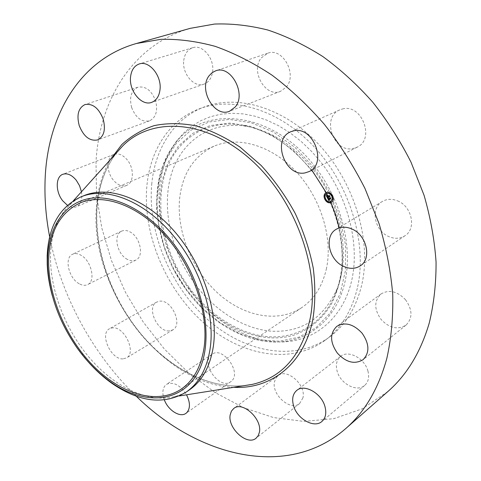 <?xml version="1.0" encoding="UTF-8"?>
<svg xmlns="http://www.w3.org/2000/svg" width="481" height="481" viewBox="0 0 481 481"><rect width="100%" height="100%" fill="white"/><g stroke="black" fill="none" stroke-linecap="round" stroke-linejoin="round"><path stroke-width="0.36" stroke-dasharray="2.4 1.8" d="M397.504 200.836C411.964 206.235 416.654 228.83 404.948 235.762C400.108 238.792 394.739 239.069 388.852 236.604C374.398 230.844 370.069 208.141 382.377 201.455C386.922 198.851 391.967 198.647 397.504 200.836M387.698 391.69L362.139 408.85L333.778 418.674L303.854 421.416L273.479 417.556L243.59 407.69L214.995 392.502L188.36 372.673L164.249 348.905L143.134 321.879L125.433 292.262L111.538 260.726L101.786 227.976L96.507 194.727L96.008 161.79C99.333 100.613 132.305 44.733 190.296 28.331M357.311 288.287C351.671 311.231 340.957 328.553 325.15 340.265C289.941 365.794 239.231 355.152 202.267 321.555C165.217 287.806 142.725 233.892 146.837 186.4C149.946 150.842 168.843 120.178 199.393 108.79C233.393 95.761 280.988 110.143 315.957 148.785C350.932 187.337 367.466 245.25 357.311 288.287M405.495 299.693C412.56 309.698 412.758 318.151 406.084 325.06C397.823 330.08 389.502 328.234 381.132 319.516C374.002 309.331 373.984 300.793 381.084 293.915C389.111 289.309 397.246 291.233 405.495 299.693M367.929 371.025C369.48 377.224 368.398 382.028 364.688 385.425C356.968 392.574 340.283 383.712 337.121 371.122C335.467 364.718 336.64 359.788 340.638 356.343C348.256 349.657 364.802 358.363 367.929 371.025M302.916 397.877L299.585 403.553C290.62 411.61 271.338 394.6 274.513 381.734L275.805 378.228L278.132 375.625C287.013 367.881 306.367 385.047 302.916 397.877M231.373 381.186L230.694 381.734C219.973 390.193 200.667 363.955 210.997 355.116L212.067 354.257C222.811 346.007 242.087 372.757 231.373 381.186M169.306 330.91C157.239 332.179 146.194 307.149 156.644 302.104L159.728 301.19C171.657 299.459 183.141 324.699 172.823 329.876L169.306 330.91M127.417 259.421C117.033 254.383 112.903 234.614 121.657 231.145C124.068 230.056 126.762 230.267 129.738 231.764C140.205 236.628 144.432 256.523 135.889 260.053C133.351 261.267 130.531 261.051 127.417 259.421M113.161 179.888C106.145 171.489 106.505 156.926 113.985 154.413C118.482 152.988 122.902 154.81 127.249 159.878C134.325 168.302 133.91 182.75 126.701 185.341C122.084 186.917 117.568 185.101 113.161 179.888M131.632 107.485C129.118 97.282 131.217 90.53 137.933 87.217C145.623 85.895 151.515 90.416 155.603 100.788C158.002 110.846 155.988 117.526 149.561 120.833C141.763 122.372 135.786 117.923 131.632 107.485M183.748 60.546C184.644 53.83 187.632 49.555 192.725 47.715C202.543 44.102 214.67 58.658 212.608 71.747C211.64 78.12 208.796 82.233 204.076 84.091C194.186 88.077 181.92 73.767 183.748 60.546M261.267 57.93L267.683 53.247C282.66 47.036 297.721 74.693 286.159 87.187L280.597 91.288C265.68 98.082 250.066 71.098 261.267 57.93M342.502 108.971C361.796 103.403 375.366 139.292 357.088 147.192L353.234 148.509C333.622 153.295 320.947 117.292 339.796 109.872L342.502 108.971M136.231 396.182C92.791 354.305 61.165 296.092 49.669 236.85M151.725 184.271C154.912 148.845 173.875 118.296 204.413 106.908C238.396 93.891 285.864 108.129 320.665 146.513C355.477 184.806 371.861 242.376 361.646 285.245C355.982 308.099 345.25 325.372 329.461 337.085C294.27 362.602 243.645 352.152 206.788 318.771C169.847 285.245 147.493 231.577 151.725 184.271M81.463 191.775C82.588 199.411 80.91 204.407 76.419 206.758C73.653 207.852 70.653 207.359 67.424 205.279M164.388 399.976C162.061 393.554 162.428 388.618 165.482 385.173L166.534 384.319C173.4 381.433 180.068 384.926 186.532 394.811M122.992 358.886C110.931 359.848 99.212 333.652 109.548 328.715L112.62 327.85C124.531 326.383 136.712 352.862 126.497 357.912L122.992 358.886M79.149 283.718C68.621 278.234 63.955 257.648 72.613 254.245C74.994 253.174 77.7 253.457 80.718 255.086C91.336 260.377 96.104 281.138 87.638 284.584C85.137 285.78 82.305 285.486 79.149 283.718M189.388 289.111C155.435 243.987 147.968 177.832 177.158 140.422L184.055 132.666L191.955 126.052L200.775 120.701L210.431 116.721L220.815 114.207L231.8 113.251L243.236 113.901L254.972 116.198L266.823 120.148L278.613 125.721L290.151 132.876L301.238 141.516L311.694 151.521L321.326 162.746C348.298 197.348 359.98 244.637 351.647 280.718C343.242 316.859 316.943 339.291 286.514 341.708C251.834 344.6 213.937 322.745 189.388 289.111M313.72 170.027C341.859 205.561 350.932 256.463 336.748 289.634C322.841 318.963 300.938 332.81 271.037 331.162C243.085 328.794 214.574 310.443 194.859 283.868C171.26 251.767 161.363 208.874 171.092 175.018C180.82 141.312 211.225 119.703 248.184 126.617C272.601 131.62 294.45 146.092 313.72 170.027M326.497 268.338C322.553 285.936 314.358 298.996 301.906 307.509C277.543 323.767 242.671 316.239 217.045 292.424C191.378 268.542 176.16 230.477 179.714 197.733C182.774 172.835 194.282 155.628 214.225 146.122C237.987 135.895 271.356 145.256 296.013 171.525C320.677 197.739 332.99 237.764 326.497 268.338M88.227 361.868L77.381 348.16C65.969 331.938 57.624 314.49 52.333 295.803M189.261 389.977C184.367 393.296 179.04 395.61 173.28 396.915C146.392 402.771 113.372 386.057 88.949 357.161C64.568 328.114 49.465 288.275 50.553 254.215C51.353 233.574 57.576 217.292 69.222 205.375C73.455 201.25 78.289 198.04 83.736 195.743M331.457 202.242L331.547 202.194C336.453 199.753 331.235 189.989 326.419 192.61L326.166 192.749M326.713 193.765C322.949 195.767 327.026 203.289 330.79 201.286L330.88 201.244M325.168 198.857L325.487 199.429M326.509 192.845L326.827 193.422M324.657 195.31L324.976 195.881M332.245 195.496L332.563 196.074M329.653 192.917L329.972 193.494M330.874 201.521L331.199 202.098M327.735 201.431L328.06 202.002M332.75 199.068L333.074 199.645M327.405 197.925L327.663 197.438M328.397 197.102L328.848 197.396L328.535 197.024M329.485 196.657L329.214 196.11M329.196 196.182L328.325 196.597L328.186 195.623L327.284 196.062M327.91 196.176L328.084 196.488L327.417 196.801L327.128 195.911L327.375 196.837M328.114 196.537L327.369 197.054L327.17 195.731L326.563 195.797M327.008 196.23L327.23 197.132M330.489 198.587L330.321 197.799L328.367 199.002L327.988 198.629L328.222 199.086M328.451 199.525L328.896 199.94L328.601 199.447M329.094 200.367L329.359 199.994L328.896 199.94M328.631 199.441L329.359 199.862L328.733 199.381M328.168 198.527L328.361 198.082L327.681 198.028M328.03 198.19L328.385 197.907L327.723 197.841L328.397 197.968M327.266 195.881L328.192 195.496M326.322 195.52L327.218 195.605L326.497 195.418M328.264 198.292L328.391 198.827M330.219 198.028L330.345 197.613L330.856 198.629L330.333 197.475L330.176 197.968L328.433 198.791L328.276 198.28M327.982 196.014L328.337 196.38M328.992 196.122L329.317 195.581L329.906 196.747L329.305 195.442L328.379 196.35L328.156 195.911M315.079 166.799C272.228 110.119 202.2 104.413 174.429 144.504C145.929 180.982 153.289 245.869 186.592 290.163C210.666 323.172 247.775 344.606 281.601 341.775C311.291 339.406 336.844 317.436 344.907 282.106C352.91 246.843 341.408 200.655 315.079 166.799M313.991 167.653L295.027 147.439L273.683 132.221L251.341 122.769L229.341 119.402L208.91 122.012L191.041 130.159L176.503 143.11L165.807 159.993L159.241 179.846L156.896 201.677L158.712 224.519L164.49 247.426L173.942 269.51L186.67 289.929L202.2 307.888L219.967 322.637L239.31 333.489L259.469 339.839L279.593 341.197L298.719 337.241L315.849 327.862L329.96 313.233L340.091 293.879L345.448 270.677L345.496 244.865L340.049 217.965L329.335 191.666L313.991 167.653M311.874 170.16L293.35 150.343L272.733 135.594L251.13 126.407L229.846 123.088L210.053 125.559L192.719 133.381L178.595 145.881L168.182 162.211L161.772 181.445L159.464 202.621L161.201 224.789L166.799 247.036L175.974 268.488L188.342 288.323C215.241 324.915 258.429 345.863 293.987 335.089C309.121 329.798 321.416 319.781 330.874 305.038C336.321 294.522 340.061 282.738 342.099 269.673C343.061 256.072 342.117 242.003 339.255 227.459M330.82 202.194L330.615 201.725M330.489 201.443L327.765 195.629M326.419 192.965L326.076 192.797M189.231 287.626C209.524 315.037 238.823 334.048 267.592 336.634C296.254 339.027 323.082 323.785 335.323 294.095L335.323 294.095C349.97 259.896 340.56 207.149 311.405 170.322C291.444 145.521 268.861 130.537 243.663 125.385L243.663 125.385C205.537 118.278 174.381 140.674 164.514 175.433C154.654 210.359 164.947 254.515 189.231 287.626M116.859 152.441C105.062 167.731 98.443 186.538 97.006 208.868C94.48 251.984 112.566 300.992 143.116 336.484C173.713 371.789 216.384 392.063 252.405 384.361C215.903 392.069 173.37 371.741 142.833 336.592C112.362 301.214 94.318 252.417 96.801 209.331C98.22 186.905 104.906 167.935 116.871 152.429M233.748 387.319C161.003 384.92 89.881 288.39 96.356 208.141C97.487 190.007 102.092 173.918 110.173 159.866M404.948 235.762L360.167 265.909M382.377 201.455L336.267 229.263M199.393 108.79L204.413 106.908M325.15 340.265L329.461 337.085M113.985 154.413L62.831 174.296M126.701 185.341L76.419 206.758M364.688 385.425L321.939 421.44M340.638 356.343L296.795 390.386M137.933 87.217L85.023 104.557M149.561 120.833L97.631 139.923M299.585 403.553L256.102 438.167M278.132 375.625L233.73 408.501M192.725 47.715L139.274 63.949M204.076 84.091L151.695 102.357M230.694 381.734L185.967 413.335M212.067 354.257L166.534 384.319M267.683 53.247L215.572 70.869M280.597 91.288L229.641 111.195M156.644 302.104L109.548 328.715M172.823 329.876L126.497 357.912M357.088 147.192L309.157 171.543M339.796 109.872L290.614 131.824M121.657 231.145L72.613 254.245M135.889 260.053L87.638 284.584M406.084 325.06L363.101 359.668M381.084 293.915L336.826 326.34M177.158 140.422L167.436 155.399L161.959 168.122C158.273 180.94 156.511 194.468 156.674 208.706C157.906 223.118 160.919 237.446 165.704 251.695C169.246 260.389 172.042 266.624 174.086 270.388L186.49 290.163C210.534 323.136 247.613 344.594 281.601 341.775L286.514 341.708M336.748 289.634L335.323 294.095C338.81 285.467 340.987 275.986 341.853 265.644C344.3 234.602 332.822 198.028 311.351 170.304C291.342 145.472 268.783 130.501 243.663 125.385L248.184 126.617M181.078 389.213L301.906 307.509M79.924 203.024L214.225 146.122M173.28 396.915L179.335 395.953M69.222 205.375L73.322 200.817"/><path stroke-width="0.72" d="M351.809 228.956C366.805 234.975 372.078 258.904 360.167 265.909C355.243 268.975 349.735 269.138 343.632 266.396C328.673 259.987 323.761 236.027 336.267 229.263C340.885 226.623 346.061 226.521 351.809 228.956M49.669 236.85C46.062 218.212 44.517 199.801 45.046 181.62C46.657 118.073 78.024 60.053 136.315 43.518L190.296 28.331L214.58 24.05C231.74 23.419 249.501 25.415 267.863 30.032C286.375 36.201 304.695 45.04 322.817 56.536C340.578 69.498 357.227 84.716 372.775 102.2C387.439 120.779 400.192 140.783 411.021 162.199L424.056 195.268C430.555 217.809 434.559 240.097 436.069 262.133C436.147 283.706 433.868 304.028 429.232 323.106C420.683 352.122 406.842 374.988 387.698 391.69L345.58 428.715C286.351 480.194 196.801 455.832 136.231 396.182M136.315 43.518L160.828 39.328C178.241 38.883 196.368 41.228 215.205 46.356C234.259 53.126 253.198 62.734 272.03 75.168C290.536 89.153 307.972 105.531 324.338 124.296C339.82 144.222 353.367 165.614 364.971 188.48L379.064 223.683C386.207 247.619 390.764 271.206 392.736 294.444C393.23 317.135 391.269 338.42 386.856 358.297C378.601 388.462 364.845 411.934 345.58 428.715M67.424 205.279L62.704 200.799C55.447 191.913 55.405 176.767 62.831 174.296C67.292 172.895 71.777 174.88 76.275 180.255L79.533 185.69L81.463 191.775M324.952 406.535C326.665 413.053 325.661 418.019 321.939 421.44C314.201 428.631 297.017 418.873 293.53 405.675C291.708 398.953 292.797 393.855 296.795 390.386C304.413 383.652 321.488 393.23 324.952 406.535M79.245 125.649C76.443 114.941 78.367 107.912 85.023 104.557C92.731 103.295 98.785 108.129 103.181 119.06C105.862 129.629 104.01 136.586 97.631 139.923C89.827 141.39 83.7 136.634 79.245 125.649M259.355 432.383L258.183 435.702L256.102 438.167C247.192 446.218 227.297 427.964 230.213 414.724L231.433 411.129L233.73 408.501C242.538 400.733 262.566 419.173 259.355 432.383M130.519 77.303C131.253 70.262 134.169 65.813 139.274 63.949C149.116 60.281 161.79 75.788 160.029 89.514C159.205 96.206 156.427 100.487 151.695 102.357C141.781 106.379 129.022 91.162 130.519 77.303M186.532 394.811C190.362 402.621 190.398 408.616 186.64 412.794L185.967 413.335C180.11 417.893 168.218 410.401 164.388 399.976M209.145 75.709L212.043 72.739L215.572 70.869C230.706 64.526 246.741 93.975 235.221 106.962L229.641 111.195C214.586 118.098 198.058 89.43 209.145 75.709M293.368 130.922C313.065 125.373 327.771 163.576 309.157 171.543L305.237 172.853C285.227 177.501 271.464 139.334 290.614 131.824L293.368 130.922M361.995 333.068C369.45 343.759 369.817 352.627 363.101 359.668C354.713 364.682 346.152 362.506 337.397 353.144C329.888 342.28 329.695 333.345 336.826 326.34C344.961 321.735 353.349 323.978 361.995 333.068M204.1 347.48C201.088 366.871 193.416 380.784 181.078 389.213C156.926 405.242 120.839 393.987 93.242 365.837C65.602 337.59 47.553 294.691 48.689 258.58C49.898 231.12 60.311 212.602 79.924 203.024C103.415 192.857 138.552 205.231 166.005 236.466C193.464 267.628 208.946 313.75 204.1 347.48M174.994 245.647C149.218 210.816 112.975 192.851 86.929 199.032C60.792 205.231 46.302 232.804 47.643 266.173C49.296 294.715 59.073 321.903 76.966 347.739C86.802 361.574 97.992 372.973 110.534 381.926C142.701 404.876 180.026 403.848 197.228 373.725C214.616 343.927 205.76 286.916 174.994 245.647M52.333 295.803C49.351 285.071 47.643 274.543 47.21 264.225L47.18 255.772C48.419 226.798 59.44 207.275 80.243 197.198L83.736 195.743C108.411 185.197 145.22 198.094 173.894 230.73C202.567 263.293 218.572 311.484 213.299 346.669C210.065 366.72 202.056 381.162 189.261 389.977L186.135 392.111C198.918 383.303 206.914 368.843 210.113 348.743C214.941 317.292 202.669 274.573 178.77 242.707C149.675 202.82 107.113 185.023 80.243 197.198M88.227 361.868C95.605 370.208 103.511 377.369 111.929 383.351C139.262 402.212 163.997 405.128 186.135 392.111M331.132 202.417C326.274 204.978 321.134 195.202 326.076 192.797L326.244 192.713C331.054 190.085 336.279 199.849 331.367 202.297L331.132 202.417M326.166 192.749C324.146 194.246 323.725 196.428 324.897 199.296M324.958 199.405C326.671 202.17 328.794 203.144 331.307 202.315L331.457 202.242M330.88 201.244L330.97 201.196C332.593 200.03 332.942 198.304 332.01 196.02M331.986 195.965C330.621 193.741 328.938 192.971 326.942 193.645L326.713 193.765M325.33 199.513L325.601 199.074M325.547 198.978L325.168 198.857M326.839 193.416L326.533 192.833M324.819 195.971L324.657 195.31M332.581 196.068L332.082 195.593L332.401 196.17L332.672 195.689M332.648 195.641L332.082 195.593M329.972 193.494L329.491 193.007M331.048 202.176L330.874 201.521M327.91 202.086L327.573 201.521M333.086 199.639L332.587 199.158M326.761 193.741C330.561 191.678 334.668 199.374 330.796 201.292L330.615 201.389C326.791 203.409 322.733 195.707 326.623 193.807L326.761 193.741M327.507 198.124L328.18 198.184L328.192 199.098L330.14 197.895L330.633 198.869L328.553 199.483L329.184 199.958L328.427 199.543L329.184 200.09L328.8 200.649L327.507 198.124M327.549 197.938L328.216 198.07L327.549 197.938M328.102 198.376L328.258 198.887L329.996 198.064L330.152 197.577L330.7 198.659L330.164 197.715L328.24 198.978L328.102 198.388M327.405 197.925L326.298 195.731L326.99 195.827L327.194 197.15L328 196.765L327.224 196.976L326.954 196.014L327.242 196.903L327.91 196.585L327.284 196.062L328.012 195.719L328.144 196.699L329.106 195.905L329.629 196.945L329.232 196.705L328.487 197.06L328.715 197.354L328.361 197.12L328.673 197.493L328.216 197.192L327.405 197.925M326.322 195.52L327.044 195.701L326.322 195.52M327.266 195.881L328.012 195.526L327.266 195.881M327.982 196.014L328.198 196.446L329.13 195.539L329.732 196.843L329.142 195.683L328.18 196.519L327.982 196.014M327.483 197.535L328.216 197.192M328.487 197.06L329.485 196.657M327.477 195.971L327.91 196.164M327.375 196.837L327.934 196.639M326.563 195.797L326.839 196.35M327.23 197.132L327.471 197.607M327.753 198.16L327.988 198.623M328.222 199.086L328.451 199.525M328.709 200.03L328.926 200.457M328.523 199.525L330.489 198.587M327.447 195.797L328.018 195.581M328.391 198.827L330.05 198.106M328.337 196.38L328.992 196.122M325.18 198.851L325.318 199.525L325.192 198.845M324.669 195.304L324.807 195.977L324.681 195.298M331.024 202.194L330.712 201.611L331.024 202.194M339.255 227.459L335.642 214.724L330.82 202.194M327.765 195.629L326.623 193.807M326.659 193.434L326.419 192.965M326.274 192.689L311.874 170.16M116.871 152.429L122.811 145.827C151.238 117.057 204.629 118.975 249.729 158.658C294.907 198.064 320.803 269.168 309.926 319.637C301.004 356 281.83 377.573 252.405 384.361L179.335 395.953M110.173 159.866L121.777 144.595C131.115 136.033 141.931 129.708 154.227 125.613C167.238 122.968 181.084 123.034 195.779 125.818C210.72 130.231 225.547 137.38 240.266 147.264L261.135 165.458C274.128 179.738 285.431 195.623 295.057 213.113C303.463 231.163 309.53 249.489 313.245 268.097C315.524 286.442 315.362 303.745 312.758 319.997C303.703 364.79 270.424 389.424 233.748 387.319M47.21 264.225L47.643 266.173M116.859 152.441L73.322 200.817M111.929 383.351L110.534 381.926"/></g></svg>
